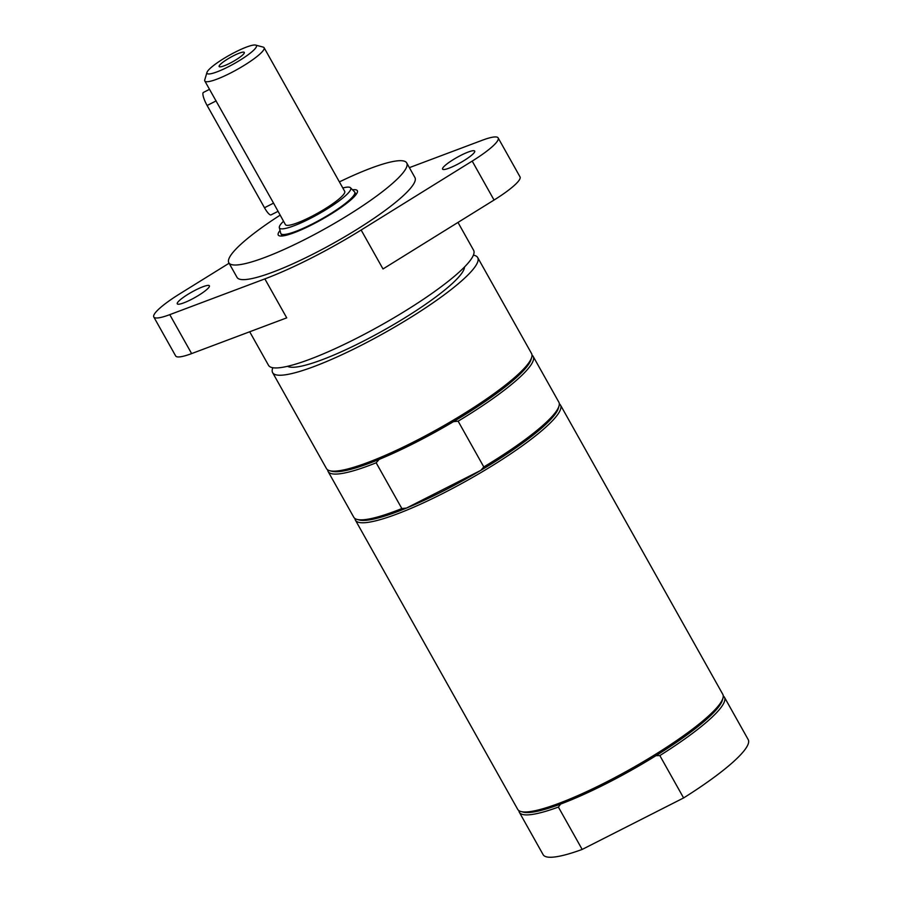 <?xml version="1.0" encoding="UTF-8"?>
<svg xmlns="http://www.w3.org/2000/svg" width="902" height="902" viewBox="0 0 902 902"><rect width="100%" height="100%" fill="white"/><g stroke="black" fill="none" stroke-linecap="round" stroke-linejoin="round"><path stroke-width="1.35" d="M473.392 255.176A117.576 20.07 150.7 0 1 477.699 257.566A117.576 20.07 150.7 0 1 360.439 345.725A117.576 20.07 150.7 0 1 272.63 372.639A117.576 20.07 150.7 0 1 272.844 367.723M287.546 366.302A101.994 17.409 -29.3 0 0 383.688 330.29A101.994 17.409 -29.3 0 0 464.519 266.981M477.699 257.566L531.526 353.483A117.576 20.07 150.7 0 1 531.684 357.384L531.019 359.616A115.873 19.776 150.7 0 1 453.48 421.651L458.126 421.178L483.81 466.943L480.811 470.348A115.873 19.776 150.7 0 1 406.486 508.074L401.852 508.559L376.168 462.794A117.576 20.07 150.7 0 1 328.102 471.475A117.576 20.07 150.7 0 1 327.64 469.818M376.168 462.794L379.167 459.389A115.873 19.776 150.7 0 1 331.97 471.318L329.715 470.72A117.576 20.07 150.7 0 1 326.456 468.555L272.63 372.639M401.852 508.559A117.576 20.07 150.7 0 1 357.034 519.405A117.576 20.07 150.7 0 1 353.776 517.252L328.102 471.475M531.988 355.14A117.576 20.07 150.7 0 1 533.161 356.403L558.845 402.168A117.576 20.07 150.7 0 1 559.003 406.069L558.338 408.313A115.873 19.776 150.7 0 1 480.811 470.348L406.486 508.074A115.873 19.776 150.7 0 1 359.289 520.003L357.034 519.405M453.48 421.651A115.873 19.776 150.7 0 1 379.167 459.389M531.684 357.384A117.576 20.07 150.7 0 1 414.266 441.642A117.576 20.07 150.7 0 1 329.715 470.72M533.161 356.403A117.576 20.07 150.7 0 1 458.126 421.178M559.003 406.069A117.576 20.07 150.7 0 1 483.81 466.943M559.308 403.825A117.576 20.07 150.7 0 1 560.492 405.088A117.576 20.07 150.7 0 1 443.232 493.259A117.576 20.07 150.7 0 1 355.422 520.172A117.576 20.07 150.7 0 1 354.96 518.503M228.172 66.861A28.334 4.837 150.7 0 1 206.975 72.408A28.334 4.837 150.7 0 1 235.275 52.102A28.334 4.837 150.7 0 1 255.649 45.1A28.334 4.837 150.7 0 1 228.172 66.861M244.228 53.139A14.421 2.458 150.7 0 1 232.051 62.114A14.421 2.458 150.7 0 1 219.333 66.725A14.421 2.458 150.7 0 1 230.517 57.345A14.421 2.458 150.7 0 1 244.352 52.677A14.421 2.458 150.7 0 1 244.228 53.139M342.816 187.977A40.838 6.968 150.7 0 1 350.472 187.74L354.52 191.855A42.36 7.227 150.7 0 1 354.723 192.126A42.36 7.227 150.7 0 1 312.487 223.888A42.36 7.227 150.7 0 1 280.849 233.584A42.36 7.227 150.7 0 1 280.725 233.268L279.327 227.665A40.838 6.968 150.7 0 1 283.521 221.261M350.472 187.74A40.838 6.968 150.7 0 1 309.938 218.622A40.838 6.968 150.7 0 1 279.327 227.665M255.649 45.1L263.159 47.096A33.994 5.807 150.7 0 1 264.106 47.716L344.699 191.348A33.994 5.807 150.7 0 1 310.795 216.841A33.994 5.807 150.7 0 1 285.404 224.621L273.554 203.142L264.489 207.742L207.11 105.489A11.331 2.638 -116.9 0 1 203.401 92.432L209.489 89.343M264.106 47.716A33.994 5.807 150.7 0 1 230.19 73.209A33.994 5.807 150.7 0 1 204.81 80.988A33.994 5.807 150.7 0 1 204.765 79.861L206.975 72.408M204.81 80.988L273.554 203.142M339.4 181.9A101.994 17.409 150.7 0 1 406.734 162.946A101.994 17.409 150.7 0 1 406.227 167.952A101.994 17.409 150.7 0 1 315.644 233.877A101.994 17.409 150.7 0 1 228.837 262.775A101.994 17.409 150.7 0 1 229.356 257.758A101.994 17.409 150.7 0 1 280.105 215.183M352.524 189.826A45.325 7.735 150.7 0 1 357.316 190.672A45.325 7.735 150.7 0 1 357.091 192.904A45.325 7.735 150.7 0 1 316.839 222.196A45.325 7.735 150.7 0 1 278.256 235.039A45.325 7.735 150.7 0 1 278.481 232.817A45.325 7.735 150.7 0 1 280.037 230.495M457.99 222.433L473.606 250.26A117.576 20.07 150.7 0 1 473.009 256.033A117.576 20.07 150.7 0 1 368.602 332.037A117.576 20.07 150.7 0 1 268.537 365.344L249.696 331.767M409.373 167.648L482.198 140.284A45.325 7.735 -29.3 0 1 498.163 137.927A45.325 7.735 -29.3 0 1 472.197 161.097L361.138 230.021A117.576 20.07 150.7 0 1 264.861 278.898L169.768 314.651A45.325 7.735 150.7 0 1 153.802 316.997A45.325 7.735 150.7 0 1 179.78 293.827L229.097 263.226M456.333 164.908A18.412 3.146 150.7 0 1 442.578 169.125A18.412 3.146 150.7 0 1 457.1 157.365A18.412 3.146 150.7 0 1 474.7 151.096A18.412 3.146 150.7 0 1 456.333 164.908M191.032 299.611A18.412 3.146 150.7 0 1 177.277 303.827A18.412 3.146 150.7 0 1 191.799 292.068A18.412 3.146 150.7 0 1 209.388 285.799A18.412 3.146 150.7 0 1 191.032 299.611M406.734 162.946L414.931 177.547A101.994 17.409 150.7 0 1 414.424 182.565A101.994 17.409 150.7 0 1 323.841 248.49A101.994 17.409 150.7 0 1 237.034 277.376L228.837 262.775M361.138 230.021L383 268.965L494.048 200.041A45.325 7.735 -29.3 0 0 520.026 176.882L498.163 137.927M153.802 316.997L175.665 355.952A45.325 7.735 -29.3 0 0 191.63 353.595L286.723 317.854L264.861 278.898M277.974 211.372L271.04 214.89A11.331 2.638 -116.9 0 1 264.489 207.742M560.492 405.088L722.784 694.303A117.576 20.07 150.7 0 1 722.942 698.204L722.276 700.437A115.873 19.776 150.7 0 1 721.544 702.286A115.873 19.776 150.7 0 1 655.979 755.662L659.836 755.583L683.603 797.943L582.173 849.436L558.394 807.076A117.576 20.07 150.7 0 1 519.36 812.307A117.576 20.07 150.7 0 1 518.898 810.639M558.394 807.076L560.616 804.077A115.873 19.776 150.7 0 1 523.228 812.138L520.973 811.541A117.576 20.07 150.7 0 1 517.714 809.376L355.422 520.172M655.979 755.662A115.873 19.776 150.7 0 1 560.616 804.077M722.942 698.204A117.576 20.07 150.7 0 1 722.198 700.076A117.576 20.07 150.7 0 1 626.743 771.199A117.576 20.07 150.7 0 1 520.973 811.541M723.246 695.961A117.576 20.07 150.7 0 1 724.43 697.223A117.576 20.07 150.7 0 1 659.836 755.583M582.173 849.436A117.576 20.07 150.7 0 1 543.128 854.668L519.36 812.307M724.43 697.223L748.198 739.584A117.576 20.07 150.7 0 1 683.603 797.943M472.197 161.097L494.048 200.041M169.768 314.651L191.63 353.595M216.176 100.889L207.11 105.489M280.849 233.584L282.202 235.986M354.723 192.126L356.076 194.528"/></g></svg>
